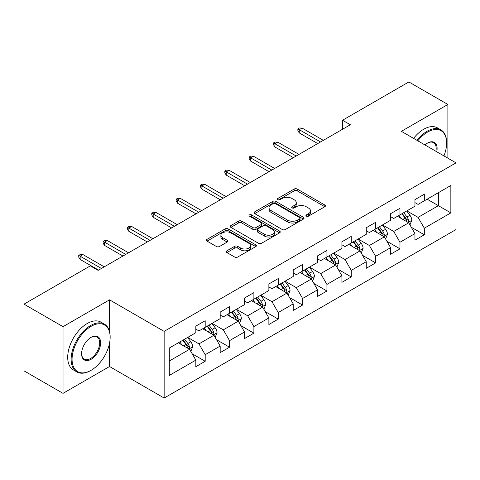 <?xml version="1.0" encoding="UTF-8"?>
<svg xmlns="http://www.w3.org/2000/svg" width="480" height="480" viewBox="0 0 480 480"><rect width="100%" height="100%" fill="white"/><g stroke="black" fill="none" stroke-linecap="round" stroke-linejoin="round"><path stroke-width="0.72" d="M306.372 216.15A1.518 0.876 0 0 0 308.52 216.15L324.792 206.748A2.166 1.248 0 0 0 325.428 205.866A2.166 1.248 0 0 0 324.792 204.984L297.222 189.06A2.166 1.248 0 0 0 294.156 189.06L277.878 198.456A1.518 0.876 0 0 0 277.434 199.08A1.518 0.876 0 0 0 277.878 199.698A1.518 0.876 0 0 0 280.026 199.698L282.132 198.48A6.93 4.002 0 0 1 291.936 198.48L294.234 199.806A6.93 4.002 0 0 1 296.262 202.638A6.93 4.002 0 0 1 294.234 205.47L292.128 206.682A1.518 0.876 0 0 0 291.684 207.306A1.518 0.876 0 0 0 292.128 207.924A1.518 0.876 0 0 0 294.27 207.924L296.376 206.706A6.93 4.002 0 0 1 306.18 206.706L308.478 208.032A6.93 4.002 0 0 1 310.512 210.864A6.93 4.002 0 0 1 308.478 213.696L306.372 214.908A1.518 0.876 0 0 0 305.928 215.526A1.518 0.876 0 0 0 306.372 216.15L306.372 214.908M226.902 250.794A2.166 1.248 0 0 0 226.272 251.682A2.166 1.248 0 0 0 226.902 252.564L234.642 257.034A2.166 1.248 0 0 0 237.702 257.034L255.78 246.594A2.166 1.248 0 0 0 256.416 245.712A2.166 1.248 0 0 0 255.78 244.824L228.204 228.906A2.166 1.248 0 0 0 225.144 228.906L207.066 239.34A2.166 1.248 0 0 0 206.43 240.228A2.166 1.248 0 0 0 207.066 241.11L216.414 246.504A2.166 1.248 0 0 0 219.474 246.504L227.214 242.04A2.166 1.248 0 0 0 227.844 241.158A2.166 1.248 0 0 0 227.214 240.27L222.576 237.594A5.796 3.348 0 0 1 220.878 235.23A5.796 3.348 0 0 1 224.46 232.14A5.796 3.348 0 0 1 230.772 232.866L248.928 243.342A5.796 3.348 0 0 1 250.626 245.712A5.796 3.348 0 0 1 247.044 248.802A5.796 3.348 0 0 1 240.732 248.076L237.702 246.33A2.166 1.248 0 0 0 234.642 246.33L226.902 250.794L226.902 252.564M109.524 299.832L63.018 326.682L24 304.152L24 370.836L63.018 393.36L109.524 366.51L164.148 398.046L164.148 331.368L109.524 299.832L109.524 331.482M447.882 158.184L447.882 104.478L401.376 131.334L456 162.87L164.148 331.368M447.882 104.478L408.87 81.954L342.54 120.246L342.54 129.258M24 304.152L90.33 265.86L98.13 270.366L350.34 124.752L342.54 120.246M282.282 229.524A2.166 1.248 0 0 0 285.348 229.524L303.426 219.09A2.166 1.248 0 0 0 304.056 218.202A2.166 1.248 0 0 0 303.426 217.32L275.85 201.402A2.166 1.248 0 0 0 272.784 201.402L254.712 211.836A2.166 1.248 0 0 0 254.076 212.718A2.166 1.248 0 0 0 254.712 213.606L282.282 229.524M250.032 216.474A1.518 0.876 0 0 1 251.568 216.69L251.568 214.89L279.6 231.072A2.166 1.248 0 0 1 280.236 231.96A2.166 1.248 0 0 1 279.6 232.842L261.528 243.276A2.166 1.248 0 0 1 258.462 243.276L230.886 227.358L230.886 225.588A2.166 1.248 0 0 0 230.256 226.476A2.166 1.248 0 0 0 230.886 227.358M230.886 225.588L238.626 221.124A2.166 1.248 0 0 1 241.686 221.124L252.87 227.58A2.166 1.248 0 0 0 255.936 227.58L261.066 224.616A2.166 1.248 0 0 0 261.702 223.734A2.166 1.248 0 0 0 261.066 222.846L249.426 216.126A1.518 0.876 0 0 1 248.982 215.508A1.518 0.876 0 0 1 249.918 214.698A1.518 0.876 0 0 1 251.568 214.89M164.148 398.046L456 229.548L456 162.87M192.162 353.76L205.194 361.284L205.194 354.702L220.182 346.056L220.182 352.632L229.542 347.226L229.542 340.65L244.524 331.998L244.524 338.574L253.89 333.168L253.89 326.592L268.872 317.94L268.872 324.522L278.238 319.116L278.238 312.534L293.22 303.888L293.22 310.464L302.586 305.058L302.586 298.476L317.568 289.83L317.568 296.406L326.928 291L326.928 284.424L341.916 275.772L341.916 282.348L351.276 276.942L351.276 270.366L366.258 261.714L366.258 268.296L375.624 262.89L375.624 256.308L390.606 247.662L390.606 254.238L399.972 248.832L399.972 242.25L414.954 233.604L414.954 240.18L424.32 234.774L424.32 228.198L450.852 212.88L450.852 185.484L438.366 192.696L438.366 205.668L450.852 212.88M205.194 361.284L195.834 366.69L195.834 360.114L169.302 375.432L169.302 348.036L195.834 332.718L195.834 326.142L205.194 320.736L205.194 327.312L220.182 318.66L220.182 312.084L229.542 306.678L229.542 313.254L244.524 304.608L244.524 298.026L253.89 292.62L253.89 299.202L268.872 290.55L268.872 283.974L278.238 278.562L278.238 285.144L293.22 276.492L293.22 269.916L302.586 264.51L302.586 271.086L317.568 262.434L317.568 255.858L326.928 250.452L326.928 257.028L341.916 248.382L341.916 241.8L351.276 236.394L351.276 242.976L366.258 234.324L366.258 227.748L375.624 222.336L375.624 228.918L390.606 220.266L390.606 213.69L399.972 208.284L399.972 214.86L414.954 206.208L414.954 199.632L424.32 194.226L424.32 200.802L450.852 185.484M202.698 328.752L213.936 335.244L198.954 343.89L187.716 337.404M195.834 329.112L198.954 330.918L205.194 327.312M198.954 343.89L205.194 354.702M213.936 335.244L220.182 346.056M227.046 314.7L238.284 321.186L223.302 329.838L212.064 323.346M220.182 315.06L223.302 316.86L229.542 313.254M223.302 329.838L229.542 340.65M238.284 321.186L244.524 331.998M251.394 300.642L262.632 307.128L247.65 315.78L236.412 309.294M244.524 301.002L247.65 302.802L253.89 299.202M247.65 315.78L253.89 326.592M262.632 307.128L268.872 317.94M275.742 286.584L286.974 293.07L271.992 301.722L260.754 295.236M268.872 286.944L271.992 288.75L278.238 285.144M271.992 301.722L278.238 312.534M286.974 293.07L293.22 303.888M300.084 272.526L311.322 279.018L296.34 287.664L285.102 281.178M293.22 272.886L296.34 274.692L302.586 271.086M296.34 287.664L302.586 298.476M311.322 279.018L317.568 289.83M324.432 258.474L335.67 264.96L320.688 273.612L309.45 267.12M317.568 258.834L320.688 260.634L326.928 257.028M320.688 273.612L326.928 284.424M335.67 264.96L341.916 275.772M348.78 244.416L360.018 250.902L345.036 259.554L333.798 253.068M341.916 244.776L345.036 246.576L351.276 242.976M345.036 259.554L351.276 270.366M360.018 250.902L366.258 261.714M373.128 230.358L384.366 236.844L369.384 245.496L358.146 239.01M366.258 230.718L369.384 232.524L375.624 228.918M369.384 245.496L375.624 256.308M384.366 236.844L390.606 247.662M397.476 216.3L408.708 222.792L393.726 231.438L382.494 224.952M390.606 216.66L393.726 218.466L399.972 214.86M393.726 231.438L399.972 242.25M408.708 222.792L414.954 233.604M427.128 199.182L438.366 205.668L418.074 217.386L406.836 210.894M414.954 202.608L418.074 204.408L424.32 200.802M418.074 217.386L424.32 228.198M63.018 326.682L63.018 393.36M169.302 361.014L189.588 349.296L178.35 342.81M189.588 349.296L195.834 360.114M411.288 227.25L424.32 234.774M386.94 241.308L399.972 248.832M362.592 255.366L375.624 262.89M338.244 269.418L351.276 276.942M313.896 283.476L326.928 291M289.554 297.534L302.586 305.058M265.206 311.592L278.238 319.116M240.858 325.644L253.89 333.168M216.51 339.702L229.542 347.226M109.524 366.51L109.524 343.26M306.978 216.36L308.478 215.496A6.93 4.002 0 0 0 310.512 212.664L310.512 210.864M296.262 202.638L296.262 204.438A6.93 4.002 0 0 1 294.234 207.27L292.734 208.134M324.792 204.984L324.792 206.748L297.222 190.866A2.166 1.248 0 0 0 294.156 190.866L278.484 199.908M303.396 219.108L275.85 203.202A2.166 1.248 0 0 0 272.784 203.202L254.736 213.624M299.592 218.826A1.518 0.876 0 0 0 300.036 218.202A1.518 0.876 0 0 0 299.592 217.584L275.388 203.61A1.518 0.876 0 0 0 273.246 203.61L271.026 204.894A6.93 4.002 0 0 0 268.992 207.726A6.93 4.002 0 0 0 271.026 210.552L287.568 220.104A6.93 4.002 0 0 0 297.372 220.104L299.592 218.826L299.592 220.626A1.518 0.876 0 0 0 300.036 220.008L300.036 218.202M268.992 207.726L268.992 209.526A6.93 4.002 0 0 0 271.026 212.358L271.026 210.552M299.592 220.626L297.372 221.91A6.93 4.002 0 0 1 287.568 221.91L271.026 212.358M230.916 227.376L238.626 222.924L238.626 221.124M261.702 223.734L261.702 225.534A2.166 1.248 0 0 1 261.066 226.416L255.936 229.38A2.166 1.248 0 0 1 252.87 229.38L241.686 222.924A2.166 1.248 0 0 0 238.626 222.924M251.568 216.69L279.576 232.86M264.474 234.276A5.796 3.348 0 0 0 270.792 235.002A5.796 3.348 0 0 0 274.368 231.912A5.796 3.348 0 0 0 272.67 229.548L266.274 225.852A2.166 1.248 0 0 0 263.214 225.852L258.078 228.816A2.166 1.248 0 0 0 257.442 229.704A2.166 1.248 0 0 0 258.078 230.586L264.474 234.276L264.474 236.082A5.796 3.348 0 0 0 270.792 236.808A5.796 3.348 0 0 0 274.368 233.718L274.368 231.912M257.442 229.704L257.442 231.504A2.166 1.248 0 0 0 258.078 232.386L258.078 230.586M264.474 236.082L258.078 232.386M250.626 245.712L250.626 247.512A5.796 3.348 0 0 1 247.044 250.602A5.796 3.348 0 0 1 240.732 249.876L237.702 248.13A2.166 1.248 0 0 0 234.642 248.13L226.932 252.582M220.878 235.23L220.878 237.03A5.796 3.348 0 0 0 222.576 239.4L222.576 237.594M227.184 242.058L222.576 239.4M255.75 246.612L228.204 230.706A2.166 1.248 0 0 0 225.144 230.706L207.096 241.128M409.944 224.928L411.798 220.248A5.85 3.378 -120 0 0 409.932 215.268L406.71 210.966M401.1 218.394L398.91 215.472M407.808 222.27L408.516 221.52L408.642 220.5A5.85 3.378 -120 0 0 406.968 216.978L403.746 212.682M402.282 213.528L405.858 218.298A2.982 1.722 60 0 1 406.398 219.204L408.642 220.5M401.874 213.762L405.096 218.064A5.85 3.378 60 0 1 406.77 221.58M320.532 141.966L299.274 129.69L299.274 132.936L297.87 130.686L297.87 128.88L299.274 129.69L302.082 128.07L323.34 140.34M299.274 132.936L317.724 143.586M297.87 128.88L299.43 127.98L302.082 128.07M443.934 155.904A26.928 15.546 120 0 0 446.634 143.046A26.928 15.546 120 0 0 427.596 132.054A26.928 15.546 120 0 0 417.816 140.82M417.006 140.358A27.588 15.93 -60 0 1 427.128 131.244A27.588 15.93 -60 0 1 440.922 129.876A27.588 15.93 -60 0 1 446.634 142.506L446.634 143.046M424.992 144.966A13.464 7.776 -60 0 1 427.596 143.046L427.596 143.046A13.464 7.776 -60 0 1 436.752 151.758M413.574 138.372A27.588 15.93 -60 0 1 423.696 129.258A27.588 15.93 -60 0 1 437.49 127.896L440.922 129.876M435.9 151.266A12.804 7.392 120 0 0 433.53 142.68A12.804 7.392 120 0 0 427.356 143.184M90.642 370.566L91.11 370.296A26.928 15.546 120 0 0 110.148 337.314A26.928 15.546 120 0 0 91.11 326.322A26.928 15.546 120 0 0 72.072 359.298A26.928 15.546 120 0 0 91.11 370.296L90.642 370.566A27.588 15.93 -60 0 1 76.848 371.928A27.588 15.93 -60 0 1 72.618 349.824A27.588 15.93 -60 0 1 90.642 325.512A27.588 15.93 -60 0 1 104.436 324.144A27.588 15.93 -60 0 1 110.148 336.774L110.148 337.314M91.11 359.298A13.464 7.776 -60 0 1 81.588 353.802A13.464 7.776 -60 0 1 91.11 337.314L91.11 337.314A13.464 7.776 -60 0 1 100.632 342.81A13.464 7.776 -60 0 1 91.11 359.298M81.594 353.526A12.804 7.392 120 0 0 84.24 359.124A12.804 7.392 120 0 0 90.642 358.488A12.804 7.392 120 0 0 99.006 347.208A12.804 7.392 120 0 0 97.044 336.948A12.804 7.392 120 0 0 90.87 337.452M76.848 371.928L73.416 369.948A27.588 15.93 -60 0 1 69.186 347.838A27.588 15.93 -60 0 1 87.21 323.526A27.588 15.93 -60 0 1 101.004 322.164L104.436 324.144M385.596 238.98L387.456 234.306A5.85 3.378 -120 0 0 385.59 229.326L382.368 225.024M376.752 232.452L374.562 229.53M383.46 236.322L384.168 235.572L384.294 234.552A5.85 3.378 -120 0 0 382.62 231.036L379.398 226.734M377.934 227.58L381.51 232.35A2.982 1.722 60 0 1 382.05 233.256L384.294 234.552M377.526 227.82L380.748 232.116A5.85 3.378 60 0 1 382.422 235.638M361.248 253.038L363.108 248.364A5.85 3.378 -120 0 0 361.242 243.384L358.02 239.082M352.404 246.51L350.214 243.588M359.112 250.38L359.82 249.63L359.952 248.61A5.85 3.378 -120 0 0 358.278 245.094L355.056 240.792M353.586 241.638L357.162 246.408A2.982 1.722 60 0 1 357.702 247.314L359.952 248.61M353.178 241.872L356.4 246.174A5.85 3.378 60 0 1 358.074 249.69M296.184 156.018L274.926 143.748L274.926 146.994L273.522 144.738L273.522 142.938L274.926 143.748L277.74 142.128L298.992 154.398M274.926 146.994L293.376 157.644M273.522 142.938L275.082 142.038L277.74 142.128M271.836 170.076L250.584 157.806L250.584 161.052L249.174 158.796L249.174 156.996L250.584 157.806L253.392 156.186L274.65 168.456M250.584 161.052L269.028 171.702M249.174 156.996L250.74 156.096L253.392 156.186M336.906 267.096L338.76 262.416A5.85 3.378 -120 0 0 336.894 257.436L333.672 253.14M328.056 260.562L325.866 257.64M334.764 264.438L335.472 263.688L335.604 262.668A5.85 3.378 -120 0 0 333.93 259.152L330.708 254.85M329.244 255.696L332.814 260.466A2.982 1.722 60 0 1 333.354 261.372L335.604 262.668M328.836 255.93L332.058 260.232A5.85 3.378 60 0 1 333.732 263.748M312.558 281.154L314.412 276.474A5.85 3.378 -120 0 0 312.546 271.494L309.324 267.192M303.708 274.62L301.524 271.698M310.416 278.496L311.13 277.746L311.256 276.726A5.85 3.378 -120 0 0 309.582 273.204L306.36 268.908M304.896 269.754L308.466 274.524A2.982 1.722 60 0 1 309.012 275.43L311.256 276.726M304.488 269.988L307.71 274.29A5.85 3.378 60 0 1 309.384 277.806M288.21 295.206L290.064 290.532A5.85 3.378 -120 0 0 288.198 285.552L284.976 281.25M279.366 288.678L277.176 285.756M286.074 292.548L286.782 291.798L286.908 290.778A5.85 3.378 -120 0 0 285.234 287.262L282.012 282.96M280.548 283.806L284.124 288.576A2.982 1.722 60 0 1 284.664 289.482L286.908 290.778M280.14 284.046L283.362 288.342A5.85 3.378 60 0 1 285.036 291.864M247.494 184.134L226.236 171.864L226.236 175.104L224.832 172.854L224.832 171.048L226.236 171.864L229.044 170.238L250.302 182.514M226.236 175.104L244.68 185.754M224.832 171.048L226.392 170.148L229.044 170.238M223.146 198.192L201.888 185.916L201.888 189.162L200.484 186.912L200.484 185.106L201.888 185.916L204.696 184.296L225.954 196.566M201.888 189.162L220.338 199.812M200.484 185.106L202.044 184.206L204.696 184.296M198.798 212.25L177.54 199.974L177.54 203.22L176.136 200.964L176.136 199.164L177.54 199.974L180.348 198.354L201.606 210.624M177.54 203.22L195.99 213.87M176.136 199.164L177.696 198.264L180.348 198.354M263.862 309.264L265.722 304.59A5.85 3.378 -120 0 0 263.856 299.61L260.634 295.308M255.018 302.736L252.828 299.814M261.726 306.606L262.434 305.856L262.56 304.836A5.85 3.378 -120 0 0 260.886 301.32L257.664 297.018M256.2 297.864L259.776 302.634A2.982 1.722 60 0 1 260.316 303.54L262.56 304.836M255.792 298.098L259.014 302.4A5.85 3.378 60 0 1 260.688 305.916M174.45 226.302L153.192 214.032L153.192 217.278L151.788 215.022L151.788 213.222L153.192 214.032L156.006 212.412L177.258 224.682M153.192 217.278L171.642 227.928M151.788 213.222L153.348 212.322L156.006 212.412M239.514 323.322L241.374 318.642A5.85 3.378 -120 0 0 239.508 313.662L236.286 309.366M230.67 316.788L228.48 313.866M237.378 320.664L238.086 319.914L238.218 318.894A5.85 3.378 -120 0 0 236.538 315.378L233.322 311.076M231.852 311.922L235.428 316.692A2.982 1.722 60 0 1 235.968 317.598L238.218 318.894M231.444 312.156L234.666 316.458A5.85 3.378 60 0 1 236.34 319.974M150.102 240.36L128.85 228.09L128.85 231.33L127.44 229.08L127.44 227.274L128.85 228.09L131.658 226.464L152.916 238.74M128.85 231.33L147.294 241.98M127.44 227.274L129.006 226.374L131.658 226.464M215.172 337.38L217.026 332.7A5.85 3.378 -120 0 0 215.16 327.72L211.938 323.418M206.322 330.846L204.132 327.924M213.03 334.722L213.738 333.972L213.87 332.952A5.85 3.378 -120 0 0 212.196 329.43L208.974 325.134M207.51 325.98L211.08 330.75A2.982 1.722 60 0 1 211.62 331.656L213.87 332.952M207.102 326.214L210.324 330.516A5.85 3.378 60 0 1 211.998 334.032M125.76 254.418L104.502 242.142L104.502 245.388L103.098 243.138L103.098 241.332L104.502 242.142L107.31 240.522L128.568 252.792M104.502 245.388L122.946 256.038M103.098 241.332L104.658 240.432L107.31 240.522M190.824 351.432L192.678 346.758A5.85 3.378 -120 0 0 190.812 341.778L187.59 337.476M181.974 344.904L179.79 341.982M188.682 348.774L189.396 348.03L189.522 347.004A5.85 3.378 -120 0 0 187.848 343.488L184.626 339.186M183.162 340.032L186.732 344.802A2.982 1.722 60 0 1 187.278 345.708L189.522 347.004M182.754 340.272L185.976 344.568A5.85 3.378 60 0 1 187.65 348.09M101.412 268.476L80.154 256.2L80.154 259.446L78.75 257.19L78.75 255.39L80.154 256.2L82.962 254.58L104.22 266.85M80.154 259.446L98.598 270.096M78.75 255.39L80.31 254.49L82.962 254.58M308.478 215.496L308.478 213.696M292.128 207.924L292.128 206.682M294.234 207.27L294.234 205.47M277.878 199.698L277.878 198.456M294.156 190.866L294.156 189.06M297.222 190.866L297.222 189.06M254.712 213.606L254.712 211.836M272.784 203.202L272.784 201.402M275.85 203.202L275.85 201.402M303.426 219.09L303.426 217.32M287.568 221.91L287.568 220.104M297.372 221.91L297.372 220.104M241.686 222.924L241.686 221.124M252.87 229.38L252.87 227.58M255.936 229.38L255.936 227.58M261.066 226.416L261.066 224.616M279.6 232.842L279.6 231.072M234.642 248.13L234.642 246.33M237.702 248.13L237.702 246.33M240.732 249.876L240.732 248.076M227.214 242.04L227.214 240.27M207.066 241.11L207.066 239.34M225.144 230.706L225.144 228.906M228.204 230.706L228.204 228.906M255.78 246.594L255.78 244.824M408.132 222.456L411.762 220.362M406.968 216.978L409.932 215.268M402.81 219.384L405.096 218.064M383.784 236.514L387.414 234.42M382.62 231.036L385.59 229.326M378.462 233.436L380.748 232.116M359.442 250.572L363.066 248.472M358.278 245.094L361.242 243.384M354.114 247.494L356.4 246.174M335.094 264.624L338.724 262.53M333.93 259.152L336.894 257.436M329.766 261.552L332.058 260.232M310.746 278.682L314.376 276.588M309.582 273.204L312.546 271.494M305.424 275.61L307.71 274.29M286.398 292.74L290.028 290.646M285.234 287.262L288.198 285.552M281.076 289.662L283.362 288.342M262.05 306.798L265.68 304.698M260.886 301.32L263.856 299.61M256.728 303.72L259.014 302.4M237.708 320.85L241.332 318.756M236.538 315.378L239.508 313.662M232.38 317.778L234.666 316.458M213.36 334.908L216.99 332.814M212.196 329.43L215.16 327.72M208.032 331.836L210.324 330.516M189.012 348.966L192.642 346.872M187.848 343.488L190.812 341.778M183.684 345.888L185.976 344.568"/></g></svg>
